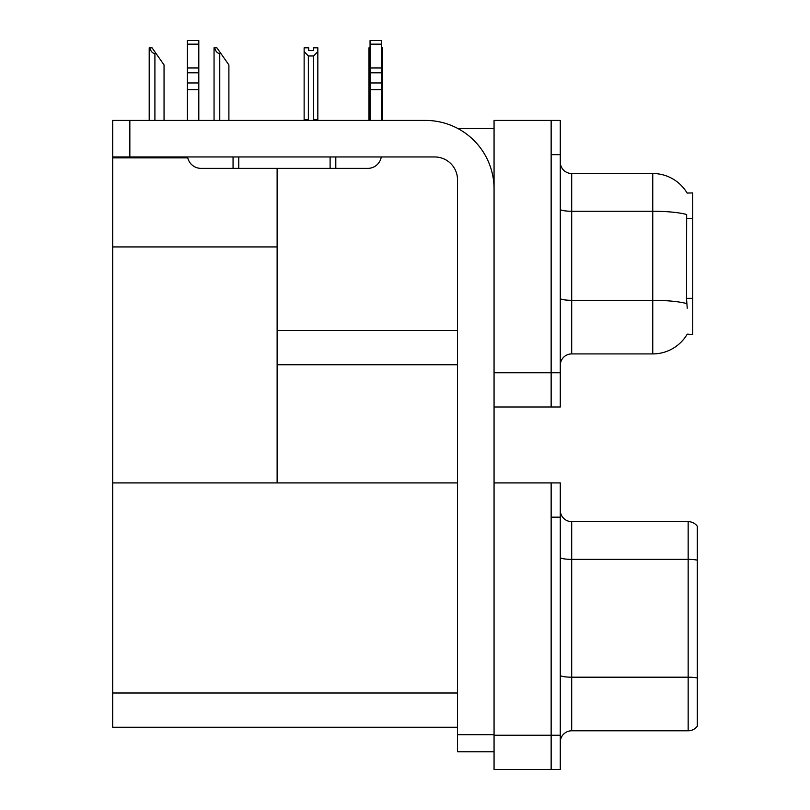 <?xml version="1.0" encoding="UTF-8"?>
<svg xmlns="http://www.w3.org/2000/svg" width="810" height="810" viewBox="0 0 810 810"><rect width="100%" height="100%" fill="white"/><g stroke="black" fill="none" stroke-linecap="round" stroke-linejoin="round"><path stroke-width="1.21" d="M457.66 128.415L494.059 128.415M457.518 330.5L277.121 330.5L277.121 246.928L112.711 246.928L112.711 120.427L129.843 120.427L129.843 156.958L434.686 156.958A22.832 22.832 0 0 1 457.518 179.79L457.518 734.68L494.059 734.68M551.144 482.922L551.144 769.5L560.277 769.5L560.277 482.922L494.059 482.922L494.059 120.427L551.144 120.427L551.144 406.995L494.059 406.995L494.059 372.742L551.144 372.742L551.144 406.995L560.277 406.995L560.277 372.742L551.144 372.742L551.144 154.669L560.277 154.669L560.277 372.742M277.121 364.753L457.518 364.753M687.113 193.064A39.963 39.963 0 0 0 652.759 173.512A39.963 39.963 0 0 1 687.113 193.064L692.722 192.922L692.722 334.5L687.234 334.155A39.963 39.963 0 0 1 652.759 353.909A39.963 39.963 0 0 0 687.032 334.5M277.121 168.379L277.121 482.922L112.711 482.922L112.711 246.928M112.711 157.869L187.758 157.869M494.059 406.995L494.059 769.5L551.144 769.5L551.144 517.175L560.277 517.175M457.518 727.258L112.711 727.258L112.711 482.922L457.518 482.922M560.277 365.32A11.421 11.421 0 0 1 571.698 353.909L652.759 353.909L652.759 173.512L571.698 173.512A11.421 11.421 0 0 1 560.277 162.091A11.421 11.421 0 0 0 571.698 173.512L571.698 353.909M687.234 308.235L686.495 298.313L686.657 214.518A39.963 6.936 180 0 0 652.759 211.248L571.698 211.248A11.421 1.984 0 0 1 560.277 209.274M551.144 120.427L560.277 120.427L560.277 154.669M697.288 685.128L697.288 721.659L697.288 685.128M560.277 742.213A11.421 11.421 0 0 1 571.698 730.792L688.156 730.792L688.156 521.63A11.421 11.421 0 0 1 697.288 526.196L697.288 726.226A11.421 11.421 0 0 1 688.156 730.792M697.288 526.196A11.421 11.421 0 0 0 688.156 521.63A11.421 11.421 0 0 1 697.288 526.196A11.421 11.421 0 0 0 688.156 521.63L571.698 521.63A11.421 11.421 0 0 1 560.277 510.209A11.421 11.421 0 0 0 571.698 521.63L571.698 730.792M697.288 560.955L697.288 678.78M381.48 47.81L382.684 47.81L382.684 51.607L381.48 53.622M381.48 119.85L382.684 119.85L382.684 120.427L382.684 51.607M370.059 47.81L368.985 47.81L368.985 120.427L368.985 51.607L368.985 119.85L370.059 119.85M370.059 53.46L368.985 51.607L368.985 119.85M313.267 50.514L308.701 50.514L313.267 50.514L313.267 47.81L317.834 47.81L317.834 51.607L313.612 55.961L308.357 55.961L308.357 119.85L304.135 119.85L304.135 120.427M308.357 55.961L304.135 51.607L304.135 47.81L308.701 47.81L308.701 50.514M308.357 119.85L307.8 120.427M304.135 51.607L304.135 119.85M317.834 51.607L317.834 119.85L313.612 119.85L313.612 55.961M314.169 120.427L313.612 119.85M317.834 119.85L317.834 120.427M214.589 47.81L216.898 47.81L220.897 53.521L219.763 53.521C217.404 53.338 215.683 51.435 214.589 47.81L214.053 47.81L214.053 120.427M228.896 120.427L228.896 64.932L220.897 53.521M149.739 47.81L152.047 47.81L156.047 53.521L154.912 53.521C152.553 53.338 150.822 51.435 149.739 47.81L149.202 47.81L149.202 120.427M164.045 120.427L164.045 64.932L156.047 53.521M494.059 751.801L457.518 751.801L457.518 734.68M494.059 188.922A68.506 68.506 0 0 0 425.554 120.427L129.843 120.427M129.843 156.958L112.711 156.958M381.287 156.958A13.699 13.699 0 0 1 367.781 168.379L201.082 168.379A13.699 13.699 0 0 1 187.576 156.958M370.059 120.427L370.059 89.647L381.48 89.647L381.48 120.427M381.48 44.145L370.059 44.145L370.059 40.5L381.48 40.5L381.48 89.647M370.059 89.647L370.059 82.954L381.48 82.954M381.48 72.778L370.059 72.778L370.059 82.954M370.059 72.778L370.059 44.145M381.48 67.969L370.059 67.969M330.105 168.379L330.105 156.958M238.768 168.379L238.768 156.958M187.383 120.427L187.383 89.647L198.804 89.647L198.804 120.427M233.057 156.958L233.057 168.379L201.082 168.379M187.383 89.647L187.383 82.954L198.804 82.954L198.804 89.647M198.804 44.145L187.383 44.145L187.383 40.5L198.804 40.5L198.804 72.778L187.383 72.778L187.383 82.954M187.383 72.778L187.383 44.145M198.804 72.778L198.804 82.954M198.804 67.969L187.383 67.969M692.722 218.396L686.495 218.396M692.722 298.313L686.495 298.313M494.059 735.247L560.277 735.247M112.711 693.006L457.518 693.006M686.779 303.608A39.963 6.936 180 0 0 652.759 300.308L571.698 300.308A11.421 1.984 -0 0 1 560.277 298.323M697.288 560.166A11.421 1.984 180 0 0 688.156 559.366L571.698 559.366A11.421 1.984 0 0 1 560.277 557.381M697.288 677.99A11.421 1.984 180 0 0 688.156 677.19L571.698 677.19A11.421 1.984 0 0 1 560.277 675.216M219.763 120.427L219.763 53.521M154.912 120.427L154.912 53.521M335.806 168.379L335.806 156.958"/></g></svg>
